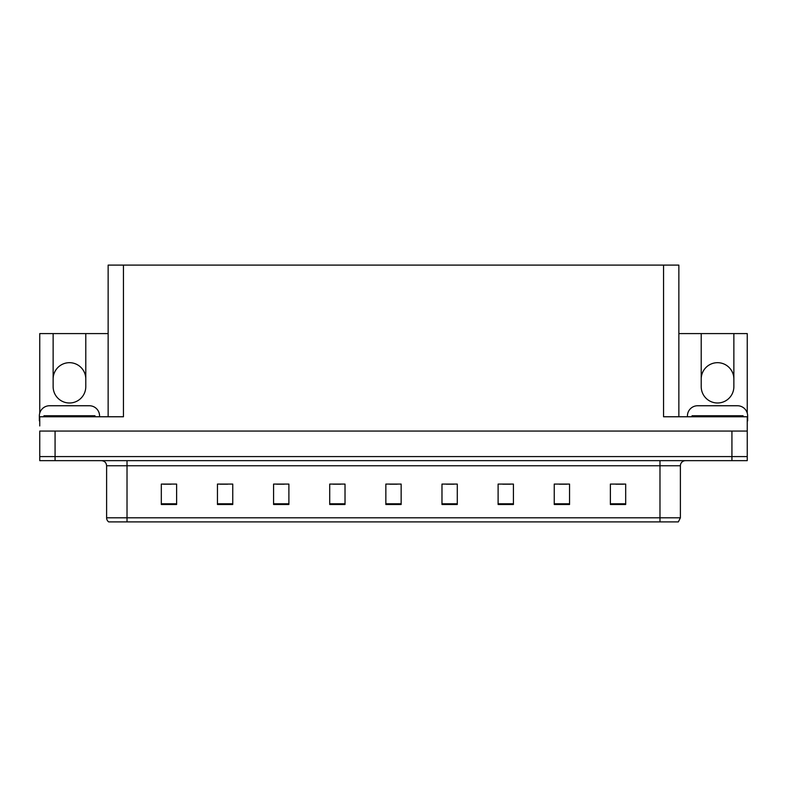 <?xml version="1.0" encoding="UTF-8"?>
<svg xmlns="http://www.w3.org/2000/svg" width="787" height="787" viewBox="0 0 787 787"><rect width="100%" height="100%" fill="white"/><g stroke="black" fill="none" stroke-linecap="round" stroke-linejoin="round"><path stroke-width="1.18" d="M678.856 333.59L701.217 333.59L701.217 386.663A16.33 16.33 0 0 0 717.537 402.993A16.33 16.33 0 0 0 733.868 386.663L733.868 333.59L747.247 333.59L747.247 413.096M39.753 413.096L39.753 333.59L53.132 333.59L53.132 386.663A16.33 16.33 0 0 0 69.463 402.993A16.33 16.33 0 0 0 85.783 386.663L85.783 333.59L108.144 333.59M733.868 379.009A16.33 16.33 0 0 0 717.537 362.679A16.33 16.33 0 0 0 701.217 379.009M53.132 379.009A16.33 16.33 0 0 1 69.463 362.679A16.33 16.33 0 0 1 85.783 379.009M108.144 416.766L108.144 265.111L663.549 265.111L663.549 416.766L747.247 416.766L747.247 431.06L39.753 431.06L39.753 456.578L55.07 456.578L39.753 456.578L39.753 460.661L55.07 460.661L55.07 456.578L731.93 456.578L55.07 456.578L55.07 431.06M39.753 425.954L39.753 416.766L123.451 416.766L123.451 265.111M55.07 460.661L747.247 460.661L747.247 456.578L731.93 456.578L747.247 456.578L747.247 425.954M663.549 265.111L678.856 265.111L678.856 416.766M53.132 333.59L85.783 333.59M733.868 333.59L701.217 333.59M680.391 517.807L678.355 521.889L659.978 521.889L659.978 517.807L680.391 517.807L680.391 465.756A5.106 5.106 0 0 1 685.497 460.661M659.978 521.889L108.645 521.889A5.106 5.106 0 0 1 106.609 517.807L106.609 465.756C106.304 462.658 104.602 460.956 101.503 460.661M625.685 504.487L625.685 484.074L610.378 484.074L610.378 504.487L625.685 504.487M569.552 504.487L569.552 484.074L554.245 484.074L554.245 504.487L569.552 504.487M513.419 504.487L513.419 484.074L498.112 484.074L498.112 504.487L513.419 504.487M457.286 504.487L457.286 484.074L441.979 484.074L441.979 504.487L457.286 504.487M176.622 504.487L176.622 484.074L161.315 484.074L161.315 504.487L176.622 504.487M232.755 504.487L232.755 484.074L217.448 484.074L217.448 504.487L232.755 504.487M288.888 504.487L288.888 484.074L273.581 484.074L273.581 504.487L288.888 504.487M345.021 504.487L345.021 484.074L329.714 484.074L329.714 504.487L345.021 504.487M401.154 504.487L401.154 484.074L385.846 484.074L385.846 504.487L401.154 504.487M120.224 521.889L110.937 521.889M502.755 484.182L510.409 484.182M559.301 484.182L566.955 484.182M615.837 484.182L623.491 484.182M333.127 484.182L340.781 484.182M276.591 484.182L284.245 484.182M220.045 484.182L227.699 484.182M163.509 484.182L171.163 484.182M446.219 484.182L453.873 484.182M389.673 484.182L397.327 484.182M39.753 420.858A10.201 10.201 0 0 0 39.35 420.848L39.35 415.949A10.201 10.201 0 0 1 49.551 405.748L89.364 405.748A10.201 10.201 0 0 1 99.565 415.949L99.565 416.766M687.435 416.766L687.435 415.949A10.201 10.201 0 0 1 697.636 405.748L737.449 405.748A10.201 10.201 0 0 1 747.65 415.949L747.65 420.848A10.201 10.201 0 0 0 747.247 420.858M43.944 416.766L43.944 415.752L94.971 415.752L94.971 416.766M692.029 416.766L692.029 415.752L743.056 415.752L743.056 416.766M731.93 431.06L731.93 460.661M659.978 460.661L659.978 465.756L106.609 465.756M680.391 465.756L659.978 465.756L659.978 517.807L127.022 517.807L127.022 521.889M106.609 517.807L127.022 517.807L127.022 460.661M401.154 503.778L385.846 503.778M345.021 503.778L329.714 503.778M288.888 503.778L273.581 503.778M232.755 503.778L217.448 503.778M176.622 503.778L161.315 503.778M457.286 503.778L441.979 503.778M513.419 503.778L498.112 503.778M569.552 503.778L554.245 503.778M625.685 503.778L610.378 503.778M46.492 415.752L46.492 416.766M92.423 415.752L92.423 416.766M694.577 415.752L694.577 416.766M740.508 415.752L740.508 416.766"/></g></svg>
